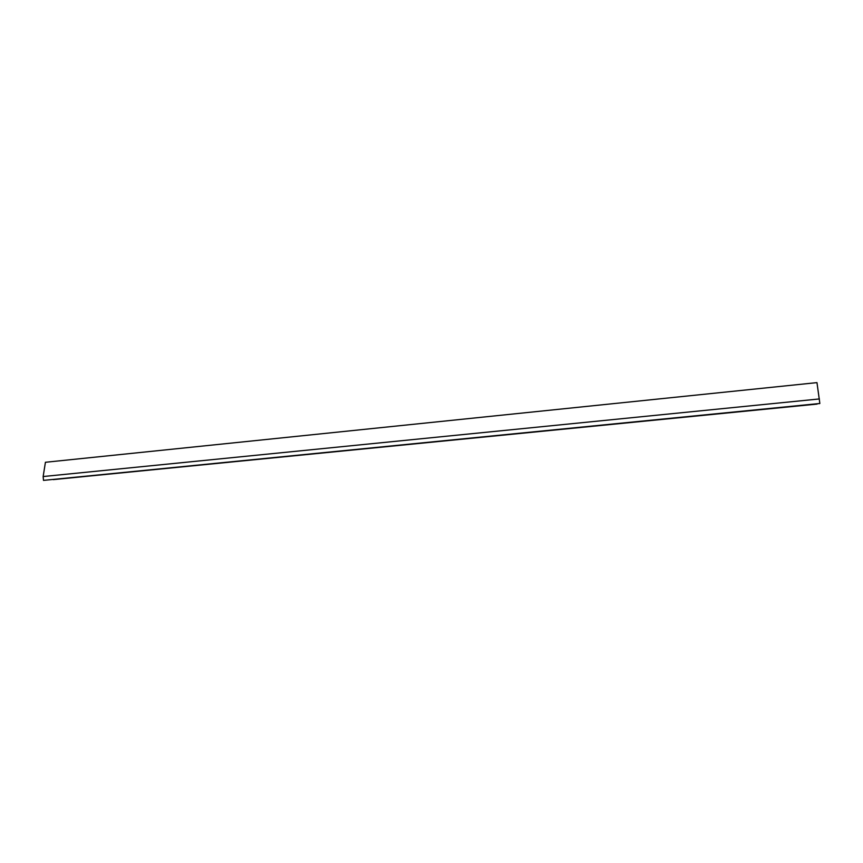 <?xml version="1.0" encoding="UTF-8"?>
<svg xmlns="http://www.w3.org/2000/svg" width="863" height="863" viewBox="0 0 863 863"><rect width="100%" height="100%" fill="white"/><g stroke="black" fill="none" stroke-linecap="round" stroke-linejoin="round"><path stroke-width="1.29" d="M45.426 462.277L816.97 382.622L45.426 462.277L43.15 476.538L43.495 480.378L819.85 403.485L43.495 480.378L43.15 476.538L819.386 398.943L43.15 476.538L45.426 462.277M817.099 404.089L53.344 479.612L817.099 404.089M819.052 403.668L819.85 403.485L816.97 382.622L819.85 403.485L819.052 403.668"/></g></svg>
